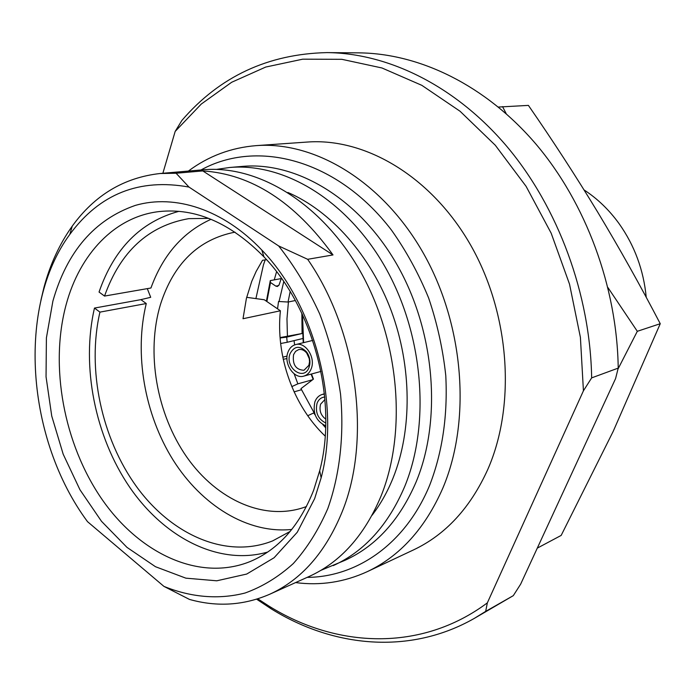 <?xml version="1.0" encoding="UTF-8"?>
<svg xmlns="http://www.w3.org/2000/svg" width="695" height="695" viewBox="0 0 695 695"><rect width="100%" height="100%" fill="white"/><g stroke="black" fill="none" stroke-linecap="round" stroke-linejoin="round"><path stroke-width="1.04" d="M200.994 169.971C257.419 138.818 337.509 159.563 391.476 230.114C406.149 250.782 418.538 273.413 428.633 297.99C437.207 323.305 442.923 349.159 445.773 375.543C447.815 415.488 442.472 452.011 429.727 485.11C405.637 543.629 357.213 577.085 307.129 577.38M367.316 571.638L413.577 549.875C445.703 534.646 470.498 507.715 487.942 469.09C516.133 404.568 509.809 313.836 470.75 245.292C431.656 176.678 365.561 137.706 307.329 142.049L256.333 145.62C315.547 141.172 383.379 182.055 423.854 254.066C464.303 325.99 471.314 421.074 442.819 488.168C425.175 528.33 400.007 556.156 367.316 571.638C344.286 582.193 320.378 585.842 295.584 582.584M256.333 145.62C231.079 147.644 208.43 156.123 188.38 171.066M162.873 173.272L175.166 131.433L201.298 104.033L231.661 82.271L265.716 67.05L302.742 59.171L341.862 59.318L381.963 67.98L421.83 85.337L460.073 111.261L495.283 145.238L526.072 186.312L551.17 233.181L569.526 284.168L580.403 337.379L583.426 390.807L487.343 602.86C421.118 652.223 336.337 648.157 268.869 606.04L257.802 598.829M583.426 390.807L591.654 377.88C590.229 294.211 558.163 207.466 506.994 146.593C455.564 85.885 388.427 53.176 326.963 52.603C268.009 53.949 219.655 76.554 181.908 120.409L175.166 131.433M487.343 602.86L485.675 611.383L513.301 595.65L520.651 584.156L615.57 378.61L618.22 368.107L591.654 377.88M485.675 611.383L474.355 618.368C409.946 655.124 333.418 647.523 271.163 608.82L256.637 599.194M513.301 595.65L474.355 618.368M618.22 368.107C617.073 286.939 585.92 202.975 535.862 144.004C485.544 85.198 419.598 53.437 358.941 52.863L326.963 52.603M646.237 297.347C643.631 270.103 634.578 245.535 619.089 223.651C609.115 209.873 597.439 198.64 584.052 189.926M537.287 548.129L561.169 535.419L613.164 431.439L660.25 323.714C640.06 285.002 619.167 247.75 597.587 211.949C575.721 175.948 552.664 140.433 528.409 105.397L498.419 107.047M660.25 323.714L637.315 331.307L607.943 287.574M506.203 113.685L502.555 106.613M617.994 369.045L637.315 331.307M333.253 565.608C364.449 551.404 388.279 525.003 404.751 486.404C430.648 423.437 423.351 334.417 385.351 267.375C347.335 200.264 284.238 162.517 229.541 167.504L242.294 166.409C296.8 161.44 359.524 198.744 397.236 265.09C434.931 331.359 442.055 419.38 416.201 481.757C399.764 519.999 376.004 546.192 344.92 560.344L320.925 570.334M229.541 167.504L216.475 169.398M163.924 586.38C190.769 597.309 218.586 599.837 245.118 593C262.458 586.745 278.513 576.928 293.29 563.567C307.042 548.242 318.545 529.911 327.805 508.575C339.803 474.781 344.32 435.296 340.541 394.117C336.536 366.595 329.578 339.838 319.665 313.853C308.206 288.816 294.532 266.176 278.643 245.934L188.979 187.068L176.096 173.246L160.076 173.515L203.209 169.78C258.279 164.741 322.106 203.4 360.757 272.119C399.382 340.767 407.035 431.838 381.06 496.022C364.545 535.35 340.576 562.168 309.153 576.468L269.686 594.26C243.815 605.449 217.083 607.169 189.474 599.42L163.924 586.38L87.509 521.658C26.497 439.388 16.315 306.973 69.839 234.371L72.237 226.144C59.535 243.954 50.075 264.465 43.881 287.687L40.918 300.223M333.001 254.935C294.828 202.08 251.425 174.071 202.775 170.918L333.001 254.935L307.668 259.305C357.525 331.159 371.66 439.518 342.157 511.815C325.581 552.343 301.421 579.821 269.686 594.26M188.979 187.068C139.417 178.068 99.706 193.835 69.839 234.371M314.644 498.645L297.243 532.274L274.091 557.746L246.716 574.053L216.771 580.803L185.852 578.162L155.48 566.712L126.977 547.373L101.487 521.293L79.968 489.775L63.184 454.191L51.734 416.018L46.044 376.742L46.4 337.918L52.89 301.117C66.981 251.529 94.468 219.629 135.343 205.399C174.992 193.896 223.225 209.334 261.798 250.035C314.783 304.549 340.793 404.394 321.142 477.821L314.644 498.645M202.775 170.918L176.096 173.246M307.668 259.305L278.643 245.934M160.076 173.515C123.971 177.564 94.694 195.104 72.237 226.144M263.987 256.907C313.74 308.224 338.083 401.693 319.691 470.758L313.601 490.357C299.502 525.88 278.443 549.571 250.426 561.43C199.656 582.132 139.434 553.75 101.635 498.801C63.81 443.671 49.423 366.178 66.19 304.445C79.786 254.066 114.762 216.571 159.285 211.558C195.573 207.805 230.471 222.921 263.987 256.907L261.798 250.035M266.506 259.643L262.493 260.321L256.151 271.432L251.738 281.379L246.404 298.398L243.015 318.727L280.398 310.778C275.559 355.979 293.247 405.863 325.182 436.104M265.195 259.869L263.44 264.856L255.916 298.537M274.256 279.868L276.575 271.719M294.654 344.902L294.028 340.637M325.634 427.729L322.819 424.61M315.217 415.089L313.688 412.943L314.488 412.691M266.411 301.204L270.294 280.598L270.503 282.526L275.846 286.132L278.747 285.576M281.249 278.573L270.294 280.598M301.56 389.721L294.081 391.858M287.07 356.092L282.796 357.169M281.371 278.2L279.095 284.863L277.418 286.496L275.846 286.132M295.332 300.527L288.043 302.03L278.539 301.474L277.548 308.832L280.398 310.778M246.673 297.33L264.282 299.754L266.871 301.526L270.503 282.526M279.025 301.665L283.769 281.64M277.548 308.832L266.871 301.526M302.699 338.543L287.191 342.279L286.696 337.136L280.102 337.979M301.865 313.384L302.082 333.504L286.696 337.136M288.043 302.03L290.163 291.57M287.191 342.279L280.632 343.512M302.082 333.504L280.068 337.588M287.417 335.859L286.974 318.762L288.425 301.951M234.997 232.147C198.553 239.297 173.715 263.362 160.493 304.341C145.889 352.66 156.575 413.786 186.781 457.067C216.962 500.235 265.394 522.067 306.478 506.525M290.249 531.362L272.709 540.866C226.501 559.301 171.856 535.176 136.646 486.795C101.444 438.224 86.771 369.036 99.932 312.125L146.263 303.541L140.885 299.649L94.477 308.067C81.028 366.169 95.007 436.417 129.739 487.308C164.515 537.973 219.16 566.008 267.705 552.047M178.936 211.323C140.746 221.705 114.11 248.61 99.046 292.039L104.537 296.07C120.391 251.52 148.469 225.71 188.762 218.647L208.709 218.378M211.019 219.299C183.002 232 162.977 254.9 150.937 287.999L104.537 296.07M146.263 303.541C134.005 353.877 144.508 414.246 173.072 459.977C201.75 505.508 247.75 534.029 291.813 529.442M94.477 308.067L99.932 312.125M140.885 299.649L150.702 297.304L147.297 288.634M307.737 415.732L313.688 412.943M312.654 379.722L297.86 383.849L291.796 386.62M283.239 359.289L286.957 358.568M297.86 383.849L294.15 373.814M324.947 399.521L320.595 404.169C319.022 410.406 320.751 415.402 325.781 419.155M324.435 394.091L322.124 394.473C318.77 395.542 316.364 397.983 314.905 401.78C312.507 413.125 316.103 421.153 325.694 425.861M325.755 422.986C317.98 419.076 315.078 412.517 317.05 403.309C318.571 399.477 321.133 397.384 324.721 397.027M308.875 365.344L309.536 361.8L309.275 358.698L306.738 353.077C304.314 350.167 301.604 349.012 298.607 349.62L295.575 351.366L293.568 354.641C292.334 364.588 295.801 369.801 303.967 370.279L308.875 365.344M311.264 368.611C315.817 357.491 305.4 341.558 295.662 344.59C292.048 345.589 289.467 348.152 287.93 352.278C283.456 363.485 294.002 379.392 303.828 376.108C307.268 375.074 309.753 372.581 311.264 368.611M309.127 367.116C304.297 381.929 284.455 367.846 290.032 353.746C294.202 345.928 299.684 345.267 306.452 351.792C309.266 355.605 310.37 359.871 309.77 364.571L309.127 367.116M313.132 379.357L311.099 374.118M303.229 342.739L302.021 313.706M314.123 412.804L300.97 388.635L313.462 379.105L311.473 374.014M302.49 314.705L303.611 342.644M372.025 515.316C380.4 504.422 387.419 491.982 393.075 477.986C412.239 430.283 411.97 366.752 391.328 310.995C370.522 255.291 330.846 210.933 287.921 192.48M268.869 606.04L271.163 608.82M319.691 470.758L321.142 477.821M324.4 393.804L322.124 394.473M312.715 340.42L295.662 344.59M320.968 371.417L303.828 376.108M306.738 353.077L306.452 351.792M309.397 363.311L309.77 364.571"/></g></svg>
